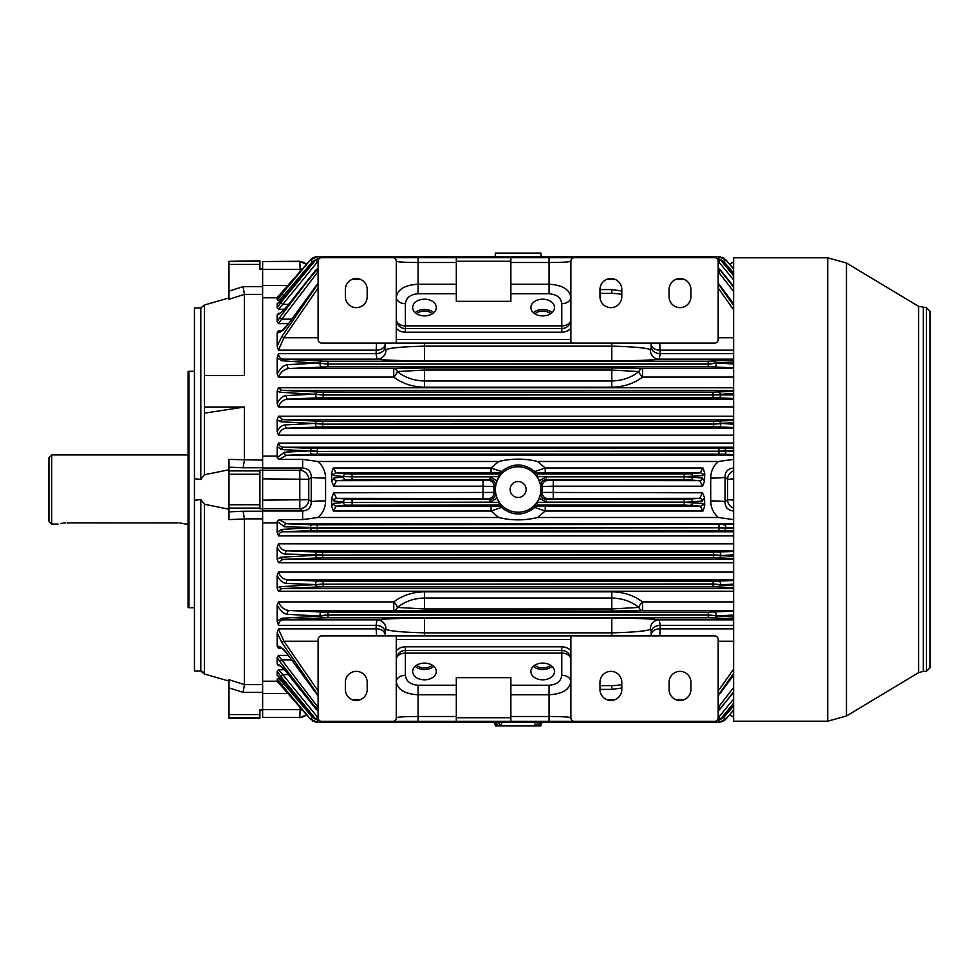 <?xml version="1.0" encoding="UTF-8"?>
<svg xmlns="http://www.w3.org/2000/svg" width="979" height="979" viewBox="0 0 979 979"><rect width="100%" height="100%" fill="white"/><g stroke="black" fill="none" stroke-linecap="round" stroke-linejoin="round"><path stroke-width="1.47" d="M178.031 522.884L67.135 522.835C55.399 524.169 55.399 524.169 67.135 522.835M65.348 522.884L63.635 523.019M62.081 523.214L60.674 523.459M185.202 524.01L188.066 524.059M184.664 523.875L182.657 523.447M181.311 523.214L179.769 523.019M51.679 524.059L51.679 454.941L48.95 457.67L48.95 521.33L51.679 524.059L58.042 524.059M176.244 522.835C187.98 524.169 187.98 524.169 176.244 522.835M396.299 319.46A9.092 9.092 0 0 0 405.392 328.552A9.092 9.092 0 0 1 396.299 319.46A9.092 6.425 180 0 0 405.392 325.897L405.392 328.552L561.787 328.552A9.092 9.092 0 0 0 570.879 319.46A9.092 6.425 180 0 1 561.787 325.897L405.392 325.897L405.392 303.686A9.092 6.425 180 0 1 396.299 297.261C397.621 289.356 404.89 285.011 418.119 284.216L418.119 293.761C410.409 294.361 406.163 297.665 405.392 303.686M456.312 284.216L418.119 284.216L418.119 262.507C404.89 262.433 397.621 262.017 396.299 261.271L396.299 343.103L714.548 343.103A3.635 3.635 0 0 0 718.182 339.468L718.182 261.271A3.635 3.635 0 0 0 714.548 257.636L549.06 257.636L549.06 262.507C562.289 262.433 569.558 262.017 570.879 261.271L570.879 343.103M456.312 262.507L418.119 262.507L418.119 257.636L321.736 257.636A3.635 3.635 0 0 0 318.102 261.271L318.102 339.468A3.635 3.635 0 0 0 321.736 343.103L320.965 343.017M318.628 341.353L318.151 340.105M581.795 257.636L574.514 257.636A3.635 3.635 0 0 0 570.879 261.271M418.119 257.636L549.06 257.636M714.548 343.103L715.319 343.017M717.656 341.353L718.133 340.105M396.299 343.103L321.736 343.103M405.392 650.448A9.092 9.092 0 0 0 396.299 659.54A9.092 6.425 180 0 1 405.392 653.103L405.392 650.448L561.787 650.448A9.092 9.092 0 0 1 570.879 659.54A9.092 6.425 180 0 0 561.787 653.103L561.787 646.801L405.392 646.801L405.392 650.448M396.299 717.729A3.635 3.635 0 0 1 392.665 721.364L418.119 721.364L418.119 716.493C404.89 716.567 397.621 716.983 396.299 717.729L396.299 635.897L714.548 635.897A3.635 3.635 0 0 1 718.182 639.532L718.182 717.729A3.635 3.635 0 0 1 714.548 721.364L549.06 721.364L549.06 716.493C562.289 716.567 569.558 716.983 570.879 717.729L570.879 635.897M392.665 721.364L321.736 721.364A3.635 3.635 0 0 1 318.102 717.729L318.102 639.532A3.635 3.635 0 0 1 321.736 635.897L320.965 635.983M318.628 637.647L318.151 638.895M405.392 675.314A9.092 6.425 180 0 0 396.299 681.739C397.621 689.644 404.89 693.989 418.119 694.784L418.119 685.239C410.409 684.639 406.163 681.335 405.392 675.314L405.392 653.103L561.787 653.103L561.787 675.314C561.016 681.335 556.77 684.639 549.06 685.239L510.867 685.239M510.867 716.493L549.06 716.493L549.06 694.784C562.289 693.989 569.558 689.644 570.879 681.739A9.092 6.425 0 0 0 561.787 675.314M323.241 392.114L323.241 394.843L279.651 392.224L277.179 391.013L277.179 403.495C279.737 398.514 282.809 395.883 286.394 395.577L315.825 394.035A2.729 2.142 -87.5 0 1 317.881 392.028L713.042 392.114L733.638 391.343M733.638 393.387L713.042 394.843L323.241 394.843L323.168 397.755L317.759 397.841A2.729 2.117 -92.5 0 1 315.703 394.402L323.168 395.026L733.638 394.929M718.402 392.028A2.729 2.142 -92.5 0 1 720.458 394.035L720.581 394.402A2.729 2.117 -87.5 0 1 718.525 397.841L713.116 397.755L713.042 392.114M733.638 286.578L720.458 270.351L733.638 287.3M285.378 683.024L315.495 718.916L322.654 722.282L315.471 718.953L317.637 717.289L318.102 717.791M277.742 681.959L310.355 719.063L317.318 722.282L322.703 722.282L315.581 718.916L280.692 676.22L282.76 674.629L317.637 717.289M322.703 721.364L322.703 722.282L354.288 722.282A2.729 2.729 0 0 0 356.332 721.364A2.729 2.729 0 0 1 354.288 722.282A2.729 2.729 0 0 0 356.332 721.364A2.729 2.729 0 0 1 354.288 722.282L718.965 722.282L718.929 720.654M733.638 703.203L720.703 718.916L713.63 722.282L713.581 721.364M667.127 722.282L672.585 722.282L667.127 722.282L667.127 721.364M285.378 295.976L315.471 260.047L322.654 256.718L718.965 256.718L725.941 259.912L733.638 268.846L725.941 259.937L718.965 256.718L720.752 256.902M722.172 257.306L724.019 258.236M317.355 720.654L317.355 722.282L310.404 719.063L277.179 679.328L278.428 678.471L283.739 683.575L281.683 685.239M315.495 722.098L317.318 722.282L310.343 719.088L312.46 717.399L315.96 719.492M318.102 695.898L287.324 654.082L318.102 695.628M599.98 685.606L611.802 685.606A34.559 24.438 180 0 0 621.8 684.554M611.802 608.962L638.895 607.433C631.308 601.387 622.277 598.255 611.802 598.034L611.802 608.962L424.482 608.962L424.482 598.034C414.056 598.242 405.025 601.375 397.388 607.433A5.458 4.087 -87.7 0 1 393.742 610.517L393.742 601.914C402.442 595.379 412.697 592.014 424.482 591.805L611.802 591.805C623.55 592.001 633.792 595.367 642.542 601.914A5.458 2.178 -52.2 0 0 638.895 607.433A5.458 4.087 87.7 0 0 642.542 610.517L611.802 611.055L611.802 608.962M424.482 611.055L424.482 608.962L397.388 607.433A5.458 2.178 52.2 0 0 393.742 601.914L278.428 601.914C280.851 607.274 284.559 610.137 289.539 610.517L611.802 611.055M385.249 343.103L385.053 347.778L385.971 349.674C389.764 347.9 402.602 346.725 424.482 346.15L611.802 346.15C633.67 346.725 646.507 347.9 650.313 349.674L651.231 347.778L651.035 343.103M659.736 343.103L660.25 353.676L659.185 359.158C651.011 360.211 635.212 360.774 611.802 360.847L611.802 343.103M651.231 344.767A9.092 6.498 175.7 0 0 660.25 350.152L733.638 350.152M651.231 347.778A9.092 6.339 -175.8 0 0 660.25 353.676L733.638 353.676M650.313 349.674A9.092 8.872 -98.9 0 0 659.185 359.158L733.638 359.158M424.482 343.103L424.482 360.847C401.072 360.774 385.273 360.211 377.099 359.158L376.034 353.676L376.548 343.103M318.102 288.01L283.922 337.767L278.428 350.152L376.034 350.152A9.092 6.498 -175.7 0 0 385.053 344.767M277.179 358.008L277.179 374.027C280.141 368.337 283.58 365.216 287.483 364.677L320.28 362.903A2.729 2.203 -87.3 0 1 322.336 361.104L328.075 361.202L328.075 363.919L281.866 360.737L277.179 358.008L278.428 353.676L376.034 353.676A9.092 6.339 175.8 0 0 385.053 347.778M278.428 353.676C278.758 357.311 280.581 359.134 283.922 359.158L377.099 359.158A9.092 8.872 98.9 0 0 385.971 349.674M651.035 635.897L651.231 631.222L650.313 629.326C646.519 631.1 633.682 632.275 611.802 632.85L611.802 618.153C635.212 618.226 651.011 618.789 659.185 619.842L660.25 625.324L659.736 635.897M733.638 628.848L660.25 628.848A9.092 6.498 4.3 0 0 651.231 634.233M733.638 625.324L660.25 625.324A9.092 6.339 -4.2 0 0 651.231 631.222M611.802 635.897L611.802 632.85L424.482 632.85C402.614 632.275 389.777 631.1 385.971 629.326L385.053 631.222L385.249 635.897M376.548 635.897L376.034 625.324L377.099 619.842C385.273 618.789 401.072 618.226 424.482 618.153L424.482 635.897M385.053 634.233A9.092 6.498 -4.3 0 0 376.034 628.848L278.428 628.848L283.922 641.233L318.102 690.99M733.638 619.842L659.185 619.842A9.092 8.872 -81.1 0 0 650.313 629.326M385.053 631.222A9.092 6.339 4.2 0 0 376.034 625.324L278.428 625.324C278.758 621.677 280.594 619.854 283.922 619.842A2.729 2.288 -93.1 0 1 281.866 618.263L320.28 616.097L287.483 614.322C283.592 613.796 280.153 610.676 277.179 604.973L277.179 620.992L281.866 618.263M385.971 629.326A9.092 8.872 81.1 0 0 377.099 619.842L283.922 619.842L322.336 617.896A2.729 2.203 -92.7 0 1 320.28 616.097L328.075 615.081L708.209 615.081L733.638 617.051M631.467 721.364A2.729 2.729 0 0 1 629.436 722.282A2.729 2.729 0 0 0 631.467 721.364M540.555 723.408L539.98 725.892M542.99 722.282L540.249 723.922A5.458 4.283 -155.3 0 0 539.967 725.916L540.873 725.916L541.032 722.93L542.99 722.282A5.458 4.858 -90 0 0 538.401 725.916L539.967 725.916M542.892 722.282A5.458 4.846 -90 0 0 538.328 725.916L538.401 725.916M539.062 722.282A5.458 3.781 -46.3 0 0 535.905 725.916L538.328 725.916M494.615 722.551L495.411 725.916L535.905 725.916L534.044 722.282M497.883 725.916A5.458 4.858 90 0 0 493.294 722.282L496.035 723.922A5.458 4.283 155.3 0 1 496.316 725.916L495.729 723.408M497.956 725.916A5.458 4.846 90 0 0 493.392 722.282M502.239 722.282L500.379 725.916A5.458 3.781 46.3 0 0 497.222 722.282M314.124 721.694L312.277 720.764M724.864 720.14L724.13 720.691M723.408 721.131L719.736 722.245M719.602 722.257L725.941 719.063L733.638 710.13L725.941 719.088L718.965 722.282L725.892 719.063L723.824 717.399L733.638 705.871M280.692 676.22L277.179 671.153L277.179 675.265L278.611 676.342M278.428 676.342L277.179 675.265L278.317 676.305M354.288 721.364L354.288 722.282A2.729 2.729 0 0 0 356.332 721.364A2.729 2.729 0 0 1 354.288 722.282A2.729 2.729 0 0 0 356.332 721.364A2.729 2.729 0 0 1 354.288 722.282A2.729 2.729 0 0 0 356.332 721.364A2.729 2.729 0 0 1 354.288 722.282A2.729 2.729 0 0 0 356.332 721.364A2.729 2.729 0 0 1 354.288 722.282L472.857 722.282L472.857 721.364M672.585 722.282A2.729 2.729 0 0 1 670.554 721.364A2.729 2.729 0 0 0 672.585 722.282L672.585 721.364M733.638 703.644L720.813 718.953L713.63 722.282L720.789 718.916L718.647 717.289L733.638 699.079M720.324 719.492L723.824 717.399M733.638 709.959L725.941 719.063L718.965 722.282M277.179 679.328L277.253 681.543L284.399 688.935M277.179 671.153L278.428 669.771L282.76 674.629L288.364 674.629M470.826 721.364A2.729 2.729 0 0 0 472.857 722.282M277.179 675.265L285.366 682.999M318.102 710.754L279.651 661.302L281.719 659.846L318.102 707.364M279.651 661.302L277.179 657.325L278.428 655.379L281.719 659.846L291.436 659.846M318.102 710.864L315.642 708.735L317.881 707.107M733.638 691.7L720.458 708.649L718.402 707.107L733.638 687.503M733.638 692.594L718.182 710.754M277.179 657.325L277.179 664.043L278.428 665.683L279.872 665.683M279.125 665.169L278.88 665.145C278.073 664.007 285.158 669.844 286.309 672.022L318.102 710.815M277.179 664.043C279.737 664.827 282.809 667.445 286.394 671.924M718.182 710.815L733.638 692.422M318.102 695.274L281.866 642.505L283.922 641.233L318.102 641.233M281.866 642.505L277.179 632.936L278.428 628.848M733.638 673.479L718.182 695.274M277.179 391.013L278.428 387.77L281.719 390.376L733.638 390.376M317.759 397.841L288.45 399.126C283.824 399.236 280.483 401.818 278.428 406.897L733.638 406.897M277.179 419.746L277.179 431.555C279.37 427.285 282.099 425.07 285.366 424.898L315.581 423.356A2.729 2.105 -87.6 0 1 317.637 421.129L322.703 421.215L322.703 423.944L280.692 421.753L277.179 419.746L278.428 416.246L282.76 419.636L733.638 419.636M317.551 426.93A2.729 2.08 -92.4 0 1 315.495 423.711L322.654 424.127L322.654 426.856L287.422 428.19C283.151 428.141 280.153 430.466 278.428 435.166L733.638 435.166M312.411 454.207A2.729 2.068 -92.3 0 1 310.355 451.184L317.318 451.405L317.318 454.134L286.455 455.259L278.991 459.371L277.253 457.597L284.399 452.2L310.404 450.842A2.729 2.08 -87.7 0 1 312.46 448.406L317.355 448.492L317.355 451.221L281.683 449.594L277.179 446.754L278.428 443.083C279.186 445.996 280.949 447.379 283.739 447.232L733.638 447.232M733.638 531.768L283.739 531.768C280.961 531.609 279.186 533.004 278.428 535.917L733.638 535.917M277.179 547.445L277.179 559.254L280.692 557.247L315.495 555.289A2.729 2.08 -87.6 0 1 317.551 552.07L322.654 552.144L322.654 554.873L285.366 554.102C282.111 553.943 279.394 551.728 277.179 547.445L278.428 543.834C280.153 548.521 283.151 550.847 287.422 550.81L733.638 550.81M317.637 557.871A2.729 2.105 -92.4 0 1 315.581 555.644L322.703 555.056L322.703 557.785L282.76 559.364L278.428 562.754L733.638 562.754M323.168 581.245L323.168 583.973L315.703 584.598L286.394 583.423C282.809 583.117 279.737 580.486 277.179 575.505L278.428 572.103C280.471 577.169 283.812 579.752 288.45 579.874L323.168 581.245L713.116 581.245L733.638 580.498M733.638 588.624L281.719 588.624L278.428 591.23L733.638 591.23M318.102 268.185L286.394 307.076C282.809 311.542 279.737 314.173 277.179 314.957L277.179 321.675L279.651 317.698L281.719 319.154L278.428 323.621L288.242 323.621M280.692 302.78L315.581 260.084L322.703 256.718L315.495 260.084L285.366 296.001L277.179 303.735L277.179 307.847L280.692 302.78L282.76 304.371L278.428 309.229L284.399 309.229M277.179 314.957L278.428 313.317L278.966 313.831M285.77 295.425L283.739 295.425L278.428 300.529L281.083 300.529M277.179 303.735L278.452 302.756M733.638 468.011C727.899 468.574 725.023 471.67 725.035 477.287A14.55 0.844 179.4 0 1 710.705 478.131C710.778 471.425 713.348 465.882 718.415 461.501L733.638 459.371M710.705 478.131L710.705 500.869A14.55 0.844 -179.4 0 1 725.035 501.713C725.011 507.306 727.874 510.402 733.638 510.989M262.629 510.989L302.646 510.989C308.385 510.426 311.261 507.33 311.261 501.713A14.55 0.844 179.4 0 1 325.579 500.869C325.505 507.575 322.935 513.118 317.869 517.499L498.703 517.499C511.662 520.657 524.622 520.657 537.581 517.499L718.415 517.499L733.638 519.629M718.415 517.499C713.361 513.143 710.791 507.599 710.705 500.869M262.629 470.287L259.9 470.214L259.9 508.786L262.629 508.786L262.629 470.287L299.794 470.287A9.092 8.872 -128.6 0 1 308.752 479.282L311.261 477.287A14.55 0.844 -179.4 0 0 325.579 478.131C325.493 471.401 322.923 465.857 317.869 461.501L302.646 459.371L302.646 468.011C308.409 468.598 311.273 471.694 311.261 477.287L311.261 501.713L308.752 499.718A9.092 8.872 128.6 0 1 299.794 508.713L299.794 470.287L302.646 468.011L262.629 468.011M325.579 500.869L325.579 478.131M262.629 508.713L299.794 508.713L302.646 510.989L302.646 519.629L278.991 519.629L286.455 523.741L312.411 524.793L733.638 524.401M317.869 517.499L302.646 519.629M702.995 467.999L700.132 472.845A2.729 2.558 84.5 0 1 702.702 475.574L704.733 473.114L702.995 467.999L545.23 467.999L545.23 472.845L538.487 473.016A5.458 5.446 48.5 0 1 534.779 471.56L545.23 467.999L537.581 461.501C524.622 458.343 511.662 458.343 498.703 461.501L491.054 467.999L501.505 471.56A5.458 5.446 -48.5 0 1 497.797 473.016L491.054 472.845L491.054 467.999L333.288 467.999L331.563 473.114L333.582 475.574A2.729 2.558 -84.5 0 1 336.152 472.845L333.288 467.999M278.991 459.371L302.646 459.371M306.464 714.584A9.092 9.08 -170 0 1 299.794 717.485L300.21 707.327M262.629 717.485L299.794 717.485L262.629 717.485L262.629 709.616L259.9 709.616L259.9 718.182L228.988 718.182L228.988 679.72L244.444 684.602L243.086 692.349L228.988 687.882M729.832 714.584A9.092 9.08 -10 0 0 733.638 717.032M306.464 264.416A9.092 9.08 170 0 0 299.794 261.515L306.549 264.318M733.638 478.902L727.544 479.282L725.035 477.287L725.035 501.713L727.544 499.718L727.544 479.282A9.092 8.872 -51.4 0 1 733.638 470.826M733.638 500.098L727.544 499.718A9.092 8.872 51.4 0 0 733.638 508.174M729.832 264.416A9.092 9.08 10 0 1 733.638 261.968M533.739 472.514L537.434 473.946L537.434 476.675L533.739 472.514L534.779 471.56C523.692 462.834 512.604 462.834 501.505 471.56L502.545 472.514L498.862 476.675L498.862 473.946L502.545 472.514M537.141 502.325L537.434 505.054L533.739 506.486L537.141 502.325A22.921 22.921 0 0 0 539.331 498.238L540.922 493.11L542.354 492.425L702.579 492.804L699.704 498.348A2.729 2.558 84.5 0 1 702.261 501.077L704.537 497.821L704.733 505.886L702.995 511.001L700.132 506.155L545.23 506.155L545.23 511.001L534.779 507.44A5.458 5.446 131.5 0 1 538.487 505.984L545.23 506.155M540.922 493.11C540.787 496.855 542.586 498.96 546.306 499.412L684.211 499.412L699.704 498.348L547.763 498.531A5.458 5.446 58.5 0 1 542.354 492.425L542.354 486.575L540.922 485.89L539.331 480.762L546.306 476.859L546.306 479.588C542.586 480.04 540.787 482.145 540.922 485.89M553.245 498.348L553.245 486.196L542.354 486.575A5.458 5.446 121.5 0 1 547.763 480.469L699.704 480.652L702.579 486.196L704.537 481.178L702.261 477.923A2.729 2.558 95.5 0 1 699.704 480.652L684.211 479.588L546.306 479.588L547.763 480.469M331.563 505.886L333.288 511.001L336.152 506.155A2.729 2.558 -95.5 0 1 333.582 503.426L331.563 505.886L331.746 497.821L333.704 492.804L493.93 492.425L495.374 493.11L496.953 498.238A22.921 22.921 0 0 0 499.143 502.325L502.545 506.486L498.862 505.054L499.143 502.325M483.039 498.348L483.039 486.196L493.93 486.575L493.93 492.425A5.458 5.446 -58.5 0 1 488.521 498.531L336.58 498.348L333.704 492.804M498.703 517.499L491.054 511.001L501.505 507.44C512.592 516.166 523.679 516.166 534.779 507.44L533.739 506.486M702.995 511.001L545.23 511.001L537.581 517.499M279.786 647.327L278.428 648.331L281.732 648.331M318.102 283.372L287.483 325.077C283.592 330.29 280.153 332.897 277.179 332.872L278.428 330.669L279.786 331.673M322.164 366.941A2.729 2.166 -92.6 0 1 320.109 363.282L327.989 364.115L327.989 366.844L289.539 368.483C284.559 368.863 280.851 371.726 278.428 377.086L393.742 377.086A5.458 2.178 127.8 0 0 397.388 371.567C404.976 377.613 414.007 380.745 424.482 380.966L611.802 380.966C622.228 380.758 631.259 377.625 638.895 371.567L611.802 370.038L611.802 387.194C623.586 386.986 633.841 383.621 642.542 377.086L642.542 368.483L733.638 368.483M315.519 256.902L317.318 256.718L310.355 259.937L311.408 258.884M311.432 258.86L312.154 258.309M312.839 257.893L314.81 257.073M733.638 450.511L725.892 450.842L733.638 451.49M723.824 448.406A2.729 2.08 -92.3 0 1 725.892 450.842L718.929 451.221L718.929 448.492L733.638 448.015M718.965 451.405L725.941 451.184A2.729 2.068 -87.7 0 1 723.873 454.207L718.965 454.134L718.929 451.221L317.318 451.405L718.965 451.405M327.989 612.156L327.989 614.885L320.109 615.718A2.729 2.166 -87.4 0 1 322.164 612.059L708.294 612.156L733.638 611.153M733.638 614.983L716.004 616.097A2.729 2.203 -87.3 0 1 713.948 617.896L708.209 617.798L708.294 612.156M714.119 612.059A2.729 2.166 -92.6 0 1 716.175 615.718L708.294 614.885L327.989 614.885L328.075 617.798L322.336 617.896M718.182 268.136L720.642 270.265L718.182 268.185M718.182 268.246L720.458 270.351L718.402 271.893L733.638 291.497M733.638 584.071L720.458 584.965L733.638 585.613M718.525 581.159A2.729 2.117 -92.5 0 1 720.581 584.598L713.116 583.973L713.116 581.245M713.042 584.157L720.458 584.965A2.729 2.142 -87.5 0 1 718.402 586.972L713.042 586.886L713.116 583.973L323.241 584.157L713.042 584.157M277.179 575.505L277.179 587.987L279.651 586.776L315.703 584.598A2.729 2.117 -87.5 0 1 317.759 581.159M315.825 584.965L323.241 584.157L323.241 586.886L317.881 586.972A2.729 2.142 -92.5 0 1 315.825 584.965M279.651 317.698L315.642 270.265L318.102 268.136M318.102 271.636L315.825 270.351L318.102 268.246M318.102 261.209L317.637 261.711L315.471 260.047M733.638 554.787L720.703 555.644L733.638 556.231M718.733 552.07A2.729 2.08 -92.4 0 1 720.789 555.289L713.63 554.873L713.63 552.144L733.638 551.446M713.581 555.056L720.703 555.644A2.729 2.105 -87.6 0 1 718.647 557.871L713.581 557.785L713.63 554.873L322.703 555.056L713.581 555.056M733.638 275.356L720.703 260.084L733.638 275.797M720.789 260.084L713.63 256.718L720.789 260.084M713.581 257.636L713.63 256.718L720.703 260.084L718.647 261.711L718.182 261.209M317.318 524.866L317.318 527.595L284.399 526.8L277.253 521.403L277.179 532.246L281.683 529.406L310.355 527.816A2.729 2.068 -87.7 0 1 312.411 524.793M733.638 527.51L317.318 527.595L317.355 530.508L312.46 530.594A2.729 2.08 -92.3 0 1 310.404 528.158L718.929 527.779L733.638 528.489M315.96 259.508L312.46 261.601L310.355 259.937L277.253 297.457L277.179 299.672L310.404 259.937L317.306 256.718L322.703 256.718L322.703 257.636M723.873 524.793A2.729 2.068 -92.3 0 1 725.941 527.816L725.892 528.158A2.729 2.08 -87.7 0 1 723.824 530.594L718.929 530.508L718.965 524.866M733.638 422.769L720.703 423.356L733.638 424.213M718.647 421.129A2.729 2.105 -92.4 0 1 720.703 423.356L713.581 423.944L713.581 421.215L733.638 420.493M713.63 424.127L720.789 423.711A2.729 2.08 -87.6 0 1 718.733 426.93L713.63 426.856L713.581 423.944L322.654 424.127L713.63 424.127M733.638 361.949L716.004 362.903L733.638 364.017M713.948 361.104A2.729 2.203 -92.7 0 1 716.004 362.903L708.209 363.919L708.209 361.202L733.638 360.137M708.294 364.115L716.175 363.282A2.729 2.166 -87.4 0 1 714.119 366.941L708.294 366.844L708.209 363.919L327.989 364.115L708.294 364.115M424.482 367.945L611.802 367.945L611.802 370.038L424.482 370.038L397.388 371.567A5.458 4.087 -92.3 0 0 393.742 368.483L424.482 367.945L424.482 387.194C412.746 386.999 402.491 383.633 393.742 377.086L393.742 368.483L289.539 368.483A2.729 2.227 -92.8 0 1 287.483 364.677M621.8 294.446A34.559 24.438 0 0 0 611.802 293.394L599.98 293.394M541.069 256.718L540.873 253.084L495.411 253.084L495.215 256.718M518.148 481.509A7.991 7.991 0 0 1 525.062 493.489A7.991 7.991 0 0 1 511.222 493.489A7.991 7.991 0 0 1 518.148 481.509M495.411 489.5A22.737 22.737 0 0 1 529.504 469.81A22.737 22.737 0 0 1 529.504 509.19A22.737 22.737 0 0 1 495.411 489.5M537.141 476.675A22.921 22.921 0 0 1 539.331 480.762M496.953 480.762L495.374 485.89C495.496 482.145 493.697 480.04 489.977 479.588L489.977 476.859L496.953 480.762A22.921 22.921 0 0 1 499.143 476.675M495.374 485.89L493.93 486.575A5.458 5.446 -121.5 0 0 488.521 480.469L489.977 479.588L352.073 479.588L352.073 476.859L343.531 476.528L498.862 476.675M277.179 632.936L277.179 646.128C280.141 646.103 283.58 648.698 287.483 653.923M277.179 446.754L277.253 457.597M277.179 332.872L277.179 346.064L281.866 336.495L318.102 283.726M284.399 290.065L277.644 297.09M718.182 695.628L733.638 674.91M733.638 273.129L723.824 261.601L725.892 259.937L733.638 269.041M733.638 304.09L718.182 283.372M718.182 283.726L733.638 305.521M704.733 473.114L704.537 481.178M331.746 481.178L333.704 486.196L336.58 480.652A2.729 2.558 -95.5 0 1 334.023 477.923L331.746 481.178L331.563 473.114M352.073 479.588L336.58 480.652L488.521 480.469M317.318 256.718L310.343 259.912L317.318 256.718L317.355 258.346M354.288 257.636L354.288 256.718A2.729 2.729 0 0 1 356.332 257.636A2.729 2.729 0 0 0 354.288 256.718A2.729 2.729 0 0 1 356.332 257.636A2.729 2.729 0 0 0 354.288 256.718A2.729 2.729 0 0 1 356.332 257.636A2.729 2.729 0 0 0 354.288 256.718A2.729 2.729 0 0 1 356.332 257.636A2.729 2.729 0 0 0 354.288 256.718A2.729 2.729 0 0 1 356.332 257.636A2.729 2.729 0 0 0 354.288 256.718A2.729 2.729 0 0 1 356.332 257.636A2.729 2.729 0 0 0 354.288 256.718A2.729 2.729 0 0 1 356.332 257.636A2.729 2.729 0 0 0 354.288 256.718L472.857 256.718A2.729 2.729 0 0 0 470.826 257.636A2.729 2.729 0 0 1 472.857 256.718L472.857 257.636M672.585 257.636L672.585 256.718L667.127 256.718L672.585 256.718A2.729 2.729 0 0 0 670.554 257.636M718.965 256.718L725.941 259.912L718.965 256.718L718.929 258.346M704.537 497.821L702.579 492.804M262.629 508.786L262.629 709.616M300.21 271.672L299.794 261.515L262.629 261.515L262.629 470.214M277.253 521.403L278.991 519.629M262.629 261.515L299.745 261.271M277.179 559.254L278.428 562.754M277.179 587.987L278.428 591.23M277.179 604.973L278.428 601.914M277.179 646.128L278.428 648.331M277.179 620.992L278.428 625.324M277.179 532.246L278.428 535.917M277.179 431.555L278.428 435.166M277.179 403.495L278.428 406.897M277.179 374.027L278.428 377.086M277.179 346.064L278.428 350.152M277.179 321.675L278.428 323.621M277.179 307.847L278.428 309.229M277.179 299.672L278.428 300.529M534.913 313.831A9.619 6.804 180 0 1 542.696 311.028A9.619 6.804 180 0 1 550.479 313.831M552.009 312.68A11.821 8.358 0 0 0 542.696 309.474A11.821 8.358 0 0 0 533.371 312.68M416.699 313.831A9.619 6.804 180 0 1 424.482 311.028A9.619 6.804 180 0 1 432.265 313.831M433.807 312.68A11.821 8.358 0 0 0 424.482 309.474A11.821 8.358 0 0 0 415.169 312.68M456.312 257.636L456.312 301.324L510.867 301.324L510.867 257.636M542.696 315.899A11.821 8.358 0 0 0 554.518 307.541A11.821 8.358 0 0 0 542.696 299.182A11.821 8.358 0 0 0 530.875 307.541A11.821 8.358 0 0 0 542.696 315.899M424.482 315.899A11.821 8.358 0 0 0 436.304 307.541A11.821 8.358 0 0 0 424.482 299.182A11.821 8.358 0 0 0 412.661 307.541A11.821 8.358 0 0 0 424.482 315.899M510.867 262.507L549.06 262.507L549.06 284.216C562.289 285.011 569.558 289.356 570.879 297.261A9.092 6.425 0 0 1 561.787 303.686L561.787 332.199A12.727 12.727 0 0 0 570.879 328.369M396.299 261.271A3.635 3.635 0 0 0 392.665 257.636M621.8 289.454A10.916 10.916 0 0 0 610.896 278.55A10.916 10.916 0 0 0 599.98 289.454L599.98 296.735A10.916 10.916 0 0 0 610.896 307.639A10.916 10.916 0 0 0 621.8 296.735L621.8 289.454M690.905 289.454A10.916 10.916 0 0 0 680.001 278.55A10.916 10.916 0 0 0 669.085 289.454L669.085 296.735A10.916 10.916 0 0 0 680.001 307.639A10.916 10.916 0 0 0 690.905 296.735L690.905 289.454M367.198 289.454A10.916 10.916 0 0 0 356.295 278.55A10.916 10.916 0 0 0 345.379 289.454L345.379 296.735A10.916 10.916 0 0 0 356.295 307.639A10.916 10.916 0 0 0 367.198 296.735L367.198 289.454M599.98 682.265A10.916 10.916 0 0 1 610.896 671.361A10.916 10.916 0 0 1 621.8 682.265L621.8 689.546A10.916 10.916 0 0 1 610.896 700.45A10.916 10.916 0 0 1 599.98 689.546L599.98 682.265M669.085 682.265A10.916 10.916 0 0 1 680.001 671.361A10.916 10.916 0 0 1 690.905 682.265L690.905 689.546A10.916 10.916 0 0 1 680.001 700.45A10.916 10.916 0 0 1 669.085 689.546L669.085 682.265M345.379 682.265A10.916 10.916 0 0 1 356.295 671.361A10.916 10.916 0 0 1 367.198 682.265L367.198 689.546A10.916 10.916 0 0 1 356.295 700.45A10.916 10.916 0 0 1 345.379 689.546L345.379 682.265M396.299 635.897L321.736 635.897M574.514 721.364A3.635 3.635 0 0 1 570.879 717.729M714.548 635.897L715.319 635.983M418.119 721.364L549.06 721.364M456.312 717.729L510.867 717.729L510.867 677.676L456.312 677.676L456.312 721.364M510.867 717.729L510.867 721.364M542.696 663.101A11.821 8.358 0 0 1 554.518 671.459A11.821 8.358 0 0 1 542.696 679.818A11.821 8.358 0 0 1 530.875 671.459A11.821 8.358 0 0 1 542.696 663.101M552.009 666.32A11.821 8.358 0 0 1 542.696 669.526A11.821 8.358 0 0 1 533.371 666.32M424.482 663.101A11.821 8.358 0 0 1 436.304 671.459A11.821 8.358 0 0 1 424.482 679.818A11.821 8.358 0 0 1 412.661 671.459A11.821 8.358 0 0 1 424.482 663.101M433.807 666.32A11.821 8.358 0 0 1 424.482 669.526A11.821 8.358 0 0 1 415.169 666.32M432.265 665.169A9.619 6.804 0 0 1 416.699 665.169M550.479 665.169A9.619 6.804 0 0 1 534.913 665.169M188.984 371.298L188.066 371.531L188.066 607.469L188.984 607.702L188.984 371.298L194.442 371.298M194.442 671.043L194.442 500.293L200.805 499.571L204.415 504.246L204.415 673.993L200.805 671.08L194.442 671.043M228.988 297.922L204.415 305.007L204.415 474.754L200.805 479.429L194.442 478.707L194.442 500.293M194.442 478.707L194.442 307.957L200.805 307.92L204.415 305.007M244.444 460.13L243.086 467.778L228.988 467.154L228.988 459.396L262.629 460.13M262.629 684.615L244.444 684.615L244.444 518.98L228.988 519.604L228.988 511.846L243.086 511.222L244.444 518.98M262.629 294.385L244.444 294.385L228.988 299.28L228.988 291.118L243.086 286.651L244.444 294.385L244.444 375.508L204.44 375.508L204.44 407.007L244.444 407.007L204.44 413.15L204.44 407.007M262.629 269.384L259.9 269.384L259.9 260.818L228.988 261.32L259.9 261.32M228.988 261.32L228.988 291.118M228.988 467.154L228.988 511.846M244.444 460.02L244.444 407.007M201.686 671.178L202.372 671.41M203.461 672.132L204.097 672.977M201.686 307.822L200.805 307.92L200.805 479.429M204.415 474.754L228.988 469.761M228.988 509.239L204.415 504.246M204.415 673.993L228.988 681.078M629.436 256.718A2.729 2.729 0 0 1 631.467 257.636A2.729 2.729 0 0 0 629.436 256.718L629.436 257.636M312.46 261.601L283.739 295.425L281.683 293.761M278.721 302.866L285.366 296.001M667.127 256.718L667.127 257.636M315.642 270.265L286.394 307.076M318.102 337.767L283.922 337.767L281.866 336.495M318.102 283.102L287.483 325.077M331.746 497.821L334.023 501.077A2.729 2.558 -84.5 0 1 336.58 498.348L352.073 499.412L489.977 499.412C493.697 498.96 495.496 496.855 495.374 493.11M496.953 498.238L489.977 502.141L343.531 502.472L498.862 502.325M489.977 502.141L489.977 499.412L488.521 498.531M702.261 477.923L684.211 476.675L702.702 475.574M702.261 501.077L684.211 502.325L702.702 503.426A2.729 2.558 95.5 0 1 700.132 506.155L684.211 505.054L537.434 505.054L538.487 505.984M547.763 498.531L546.306 499.412L546.306 502.141L684.211 502.141L684.211 499.412M702.579 486.196L553.245 486.196L553.245 480.652M483.039 480.652L483.039 486.196L333.704 486.196M333.288 511.001L491.054 511.001L491.054 506.155L497.797 505.984A5.458 5.446 -131.5 0 1 501.505 507.44L502.545 506.486M281.866 360.737A2.729 2.288 -86.9 0 1 283.922 359.158L322.336 361.104M733.638 399.126L288.45 399.126A2.729 2.142 -92.5 0 1 286.394 395.577M279.651 392.224A2.729 2.191 -87.3 0 1 281.719 390.376L317.881 392.028M733.638 428.19L287.422 428.19A2.729 2.093 -92.4 0 1 285.366 424.898M280.692 421.753A2.729 2.117 -87.5 0 1 282.76 419.636L317.637 421.129M733.638 455.259L286.455 455.259A2.729 2.068 -92.3 0 1 284.399 452.2M281.683 449.594A2.729 2.08 -87.6 0 1 283.739 447.232L312.46 448.406M312.46 530.594L283.739 531.768A2.729 2.08 -92.4 0 1 281.683 529.406M284.399 526.8A2.729 2.068 -87.7 0 1 286.455 523.741L733.638 523.741M733.638 559.364L282.76 559.364A2.729 2.117 -92.5 0 1 280.692 557.247M285.366 554.102A2.729 2.093 -87.6 0 1 287.422 550.81L317.551 552.07M317.881 586.972L281.719 588.624A2.729 2.191 -92.7 0 1 279.651 586.776M286.394 583.423A2.729 2.142 -87.5 0 1 288.45 579.874L733.638 579.874M287.483 614.322A2.729 2.227 -87.2 0 1 289.539 610.517L322.164 612.059M733.638 377.086L642.542 377.086A5.458 2.178 -127.8 0 1 638.895 371.567A5.458 4.087 92.3 0 1 642.542 368.483L611.802 367.945M926.415 307.639L926.415 671.361L930.05 667.715L930.05 311.285L926.415 307.639L918.571 306.341L846.456 263.008L846.456 715.992L827.72 721.193L827.72 257.807L733.638 257.807L733.638 721.193L827.72 721.193M396.299 328.369A12.727 12.727 0 0 0 405.392 332.199L405.392 328.552M405.392 646.801A12.727 12.727 0 0 0 396.299 650.631M456.312 716.493L418.119 716.493L418.119 694.784L456.312 694.784M510.867 694.784L549.06 694.784L549.06 685.239M424.482 591.805L424.482 598.034L611.802 598.034L611.802 591.805M733.638 610.517L642.542 610.517L642.542 601.914L733.638 601.914M611.802 293.394L611.802 289.588L621.8 290.996M611.802 289.588L599.98 289.588M424.482 360.847L611.802 360.847M621.8 688.004L611.802 689.412L611.802 685.606M599.98 689.412L611.802 689.412M611.802 618.153L424.482 618.153M629.436 721.364L629.436 722.282M285.77 683.575L283.739 683.575L312.46 717.399M352.159 699.642L360.419 699.642M606.76 699.642L615.02 699.642M675.865 699.642L684.137 699.642M718.182 690.99L733.638 669.146M278.428 655.379L288.242 655.379M278.428 669.771L284.399 669.771M278.428 678.471L281.083 678.471M278.428 387.77L733.638 387.77M278.428 416.246L733.638 416.246M278.428 443.083L733.638 443.083M278.428 543.834L733.638 543.834M278.428 572.103L733.638 572.103M291.436 319.154L281.719 319.154L317.881 271.893M317.637 261.711L282.76 304.371L288.364 304.371M278.428 313.317L279.872 313.317M537.581 461.501L718.415 461.501M317.869 461.501L498.703 461.501M302.584 710.081A9.092 1.248 -170 0 1 299.794 709.665L262.629 709.665M302.584 268.919A9.092 1.248 170 0 0 299.794 269.335L262.629 269.335M262.629 478.866L308.752 479.282L308.752 499.718L262.629 500.134M278.428 330.669L281.732 330.669M718.182 641.233L733.638 641.233M718.182 337.767L733.638 337.767M690.195 499.266A2.729 2.558 84.5 0 1 692.753 501.994L692.753 502.472A2.729 2.558 95.5 0 1 690.195 505.201M704.733 505.886L702.702 503.426M497.797 505.984L498.862 505.054L346.089 505.201A2.729 2.558 -95.5 0 1 343.531 502.472L333.582 503.426M334.023 501.077L343.531 501.994A2.729 2.558 -84.5 0 1 346.089 499.266M352.073 499.412L352.073 505.054M690.195 479.734A2.729 2.558 95.5 0 0 692.753 477.006L692.753 476.528A2.729 2.558 84.5 0 0 690.195 473.799L684.211 473.946L684.211 476.675L537.434 476.675M334.023 477.923L343.531 477.006A2.729 2.558 -95.5 0 0 346.089 479.734M489.977 476.859L352.073 476.859L352.073 473.946L346.089 473.799A2.729 2.558 -84.5 0 0 343.531 476.528L333.582 475.574M690.195 473.799L700.132 472.845L545.23 472.845M538.487 473.016L537.434 473.946L684.211 473.946M733.638 309.853L718.182 288.01M352.159 279.358L360.419 279.358M606.76 279.358L615.02 279.358M675.865 279.358L684.137 279.358M733.638 618.863L713.948 617.896M328.075 617.798L708.209 617.798M733.638 587.657L718.402 586.972M323.241 586.886L713.042 586.886M733.638 279.921L718.647 261.711M733.638 558.507L718.647 557.871M322.703 557.785L713.581 557.785M322.654 552.144L713.63 552.144M723.824 261.601L720.324 259.508M733.638 530.985L723.824 530.594M317.355 530.508L718.929 530.508M733.638 454.599L723.873 454.207M317.318 454.134L718.965 454.134M317.355 448.492L718.929 448.492M733.638 427.554L718.733 426.93M322.654 426.856L713.63 426.856M322.703 421.215L713.581 421.215M733.638 398.502L718.525 397.841M323.168 397.755L713.116 397.755M733.638 367.847L714.119 366.941M327.989 366.844L708.294 366.844M328.075 361.202L708.209 361.202M346.089 505.201L336.152 506.155L491.054 506.155M546.306 502.141L539.331 498.238M537.434 502.325L684.211 502.325L684.211 505.054M346.089 473.799L336.152 472.845L491.054 472.845M352.073 473.946L498.862 473.946L497.797 473.016M546.306 476.859L684.211 476.859L684.211 479.588M262.629 681.2L277.179 681.2M262.629 693.511L288.303 693.511M262.629 456.104L277.179 456.104M262.629 522.896L277.179 522.896M262.629 285.489L288.303 285.489M262.629 297.8L277.179 297.8M424.482 387.194L611.802 387.194M561.787 303.686C561.016 297.665 556.77 294.361 549.06 293.761L549.06 284.216L510.867 284.216M549.06 293.761L510.867 293.761M456.312 293.761L418.119 293.761M396.299 339.468L570.879 339.468M405.392 332.199L561.787 332.199M456.312 261.271L510.867 261.271M570.879 650.631A12.727 12.727 0 0 0 561.787 646.801M396.299 639.532L570.879 639.532M456.312 685.239L418.119 685.239M243.086 467.778L262.629 467.778M243.086 692.349L262.629 692.349M262.629 518.87L244.444 518.87M262.629 511.222L243.086 511.222M262.629 286.651L243.086 286.651M200.805 671.08L200.805 499.571M228.988 264.44L259.9 264.44M228.988 714.56L259.9 714.56M228.988 717.68L259.9 717.68M228.988 470.911L259.9 470.911M228.988 474.264L259.9 474.264M228.988 504.736L259.9 504.736M228.988 508.089L259.9 508.089M918.571 306.341L918.571 672.659L923.258 671.361L923.258 307.639M51.679 454.941L188.066 454.941M278.097 676.024L285.33 683.048L315.471 718.953M720.813 718.953L733.638 703.73M317.318 722.282L310.343 719.088L284.387 688.959M315.642 708.735L286.309 672.022M720.642 708.735L718.182 710.864M299.745 717.729L306.549 714.682M733.638 717.264L729.734 714.682M733.638 261.736L729.734 264.318M188.984 607.702L194.442 607.702M259.9 710.46L262.629 710.46M259.9 268.54L262.629 268.54M720.813 260.047L733.638 275.27M310.343 259.912L284.387 290.041M720.642 270.265L733.638 286.406M286.309 306.978C285.073 309.266 277.546 315.373 278.88 313.855L279.125 313.831M718.182 283.102L733.638 303.771M287.324 324.918C283.029 329.739 280.508 331.991 279.761 331.673M279.761 647.327C281.719 647.951 284.24 650.203 287.324 654.082M733.638 675.229L718.182 695.898M827.72 257.807L846.456 263.008M926.415 671.361L923.258 671.361M918.571 672.659L846.456 715.992"/></g></svg>
